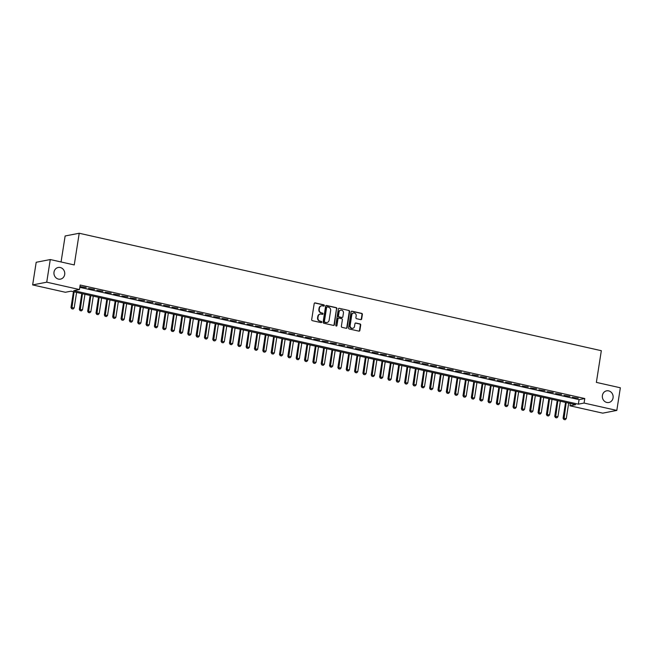 <?xml version="1.0" encoding="UTF-8"?>
<svg xmlns="http://www.w3.org/2000/svg" width="653" height="653" viewBox="0 0 653 653"><rect width="100%" height="100%" fill="white"/><g stroke="black" fill="none" stroke-linecap="round" stroke-linejoin="round"><path stroke-width="0.98" d="M324.329 305.604A0.637 0.58 79 0 0 323.847 304.853L315.154 302.902A0.914 0.824 79 0 0 314.191 303.604L311.685 319.603A0.914 0.824 79 0 0 312.371 320.672L321.064 322.631A0.637 0.58 79 0 0 321.741 322.141A0.637 0.58 79 0 0 321.26 321.39L320.133 321.137A2.914 2.645 79 0 1 317.962 317.701L318.174 316.37A2.914 2.645 79 0 1 321.235 314.109L322.362 314.362A0.637 0.58 79 0 0 323.031 313.873A0.637 0.58 79 0 0 322.558 313.122L321.431 312.869A2.914 2.645 79 0 1 319.26 309.432L319.464 308.102A2.914 2.645 79 0 1 322.533 305.849L323.659 306.102A0.637 0.58 79 0 0 324.329 305.604M323.676 306.102A0.637 0.58 79 0 0 323.472 304.927L314.77 302.976A0.914 0.824 79 0 0 314.656 302.951M321.088 322.639A0.637 0.58 79 0 0 320.884 321.464L320.133 321.137M322.386 314.371A0.637 0.58 79 0 0 322.174 313.195L321.431 312.869M602.401 395.465A5.934 5.395 79 0 0 608.865 402.493A5.934 5.395 79 0 0 613.069 397.865A5.934 5.395 79 0 0 606.604 390.837A5.934 5.395 79 0 0 602.401 395.465M54.011 272.105A5.934 5.395 79 0 0 60.476 279.133A5.934 5.395 79 0 0 64.68 274.505A5.934 5.395 79 0 0 58.215 267.477A5.934 5.395 79 0 0 54.011 272.105M360.709 319.635A0.914 0.824 79 0 0 361.672 318.933L362.374 314.444A0.914 0.824 79 0 0 361.697 313.367L352.032 311.195A0.914 0.824 79 0 0 351.077 311.897L348.571 327.896A0.914 0.824 79 0 0 349.249 328.973L358.913 331.144A0.914 0.824 79 0 0 359.868 330.442L360.717 325.014A0.914 0.824 79 0 0 360.04 323.945L355.901 323.015A0.914 0.824 79 0 0 354.946 323.717L354.522 326.41A2.432 2.212 79 0 1 352.8 328.304A2.432 2.212 79 0 1 350.147 325.423L351.796 314.893A2.432 2.212 79 0 1 353.518 312.991A2.432 2.212 79 0 1 356.171 315.872L355.901 317.627A0.914 0.824 79 0 0 356.579 318.705L360.709 319.635M32.65 284.912L36.193 262.277L50.273 259.543L74.254 264.938L79.217 233.252L601.331 350.702L596.369 382.389L620.35 387.784L616.807 410.419L602.727 413.153L569.987 405.791L575.693 404.68L71.095 291.173L65.39 292.275L32.65 284.912L46.73 282.186L79.47 289.548L73.756 290.658L578.362 404.166L584.068 403.056L616.807 410.419M50.273 259.543L46.73 282.186M79.813 287.328L579.072 399.636L584.778 398.534L80.172 285.018L79.47 289.548M584.778 398.534L584.068 403.056M336.915 308.714A0.914 0.824 79 0 0 336.23 307.645L326.573 305.465A0.914 0.824 79 0 0 325.618 306.175L323.113 322.174A0.914 0.824 79 0 0 323.79 323.243L333.446 325.414A0.914 0.824 79 0 0 334.409 324.712L336.532 308.787A0.914 0.824 79 0 0 335.854 307.718L326.19 305.539A0.914 0.824 79 0 0 326.076 305.522M339.307 308.33L348.963 310.502A0.914 0.824 79 0 1 349.641 311.579L347.135 327.577A0.914 0.824 79 0 1 346.18 328.279L342.041 327.349A0.914 0.824 79 0 1 341.364 326.28L342.384 319.79A0.914 0.824 79 0 0 341.699 318.713L338.956 318.101A0.914 0.824 79 0 0 338.001 318.803L336.948 325.561A0.637 0.58 79 0 1 336.491 326.059A0.637 0.58 79 0 1 335.797 325.3L338.344 309.032A0.914 0.824 79 0 1 339.307 308.33L348.963 310.502M86.172 287.524L80.221 286.585L86.172 287.524M94.514 289.401L88.563 288.463L94.514 289.401M102.856 291.279L96.897 290.34L102.856 291.279M111.198 293.156L105.239 292.209L111.198 293.156M119.54 295.034L113.581 294.087L119.54 295.034M127.874 296.903L121.923 295.964L127.874 296.903M136.216 298.78L130.265 297.841L136.216 298.78M144.558 300.658L138.599 299.719L144.558 300.658M152.9 302.535L146.941 301.596L152.9 302.535M161.242 304.412L155.283 303.474L161.242 304.412M169.576 306.29L163.625 305.343L169.576 306.29M177.918 308.167L171.968 307.22L177.918 308.167M186.26 310.036L180.301 309.098L186.26 310.036M194.602 311.914L188.644 310.975L194.602 311.914M202.944 313.791L196.986 312.852L202.944 313.791M211.286 315.668L205.328 314.73L211.286 315.668M219.62 317.546L213.67 316.607L219.62 317.546M227.962 319.423L222.004 318.476L227.962 319.423M236.304 321.3L230.346 320.354L236.304 321.3M244.646 323.17L238.688 322.231L244.646 323.17M252.989 325.047L247.03 324.108L252.989 325.047M261.322 326.924L255.372 325.986L261.322 326.924M269.665 328.802L263.714 327.863L269.665 328.802M278.007 330.679L272.048 329.741L278.007 330.679M286.349 332.557L280.39 331.61L286.349 332.557M294.691 334.434L288.732 333.487L294.691 334.434M303.025 336.303L297.074 335.364L303.025 336.303M311.367 338.181L305.416 337.242L311.367 338.181M319.709 340.058L313.75 339.119L319.709 340.058M328.051 341.935L322.092 340.997L328.051 341.935M336.393 343.813L330.434 342.874L336.393 343.813M344.727 345.69L338.776 344.743L344.727 345.69M353.069 347.567L347.118 346.621L353.069 347.567M361.411 349.437L355.452 348.498L361.411 349.437M369.753 351.314L363.794 350.375L369.753 351.314M378.095 353.191L372.137 352.253L378.095 353.191M386.437 355.069L380.479 354.13L386.437 355.069M394.771 356.946L388.821 356.007L394.771 356.946M403.113 358.824L397.155 357.877L403.113 358.824M411.455 360.701L405.497 359.754L411.455 360.701M419.797 362.57L413.839 361.631L419.797 362.57M428.139 364.447L422.181 363.509L428.139 364.447M436.473 366.325L430.523 365.386L436.473 366.325M444.815 368.202L438.865 367.264L444.815 368.202M453.158 370.08L447.199 369.141L453.158 370.08M461.5 371.957L455.541 371.01L461.5 371.957M469.842 373.834L463.883 372.887L469.842 373.834M478.176 375.704L472.225 374.765L478.176 375.704M486.518 377.581L480.567 376.642L486.518 377.581M494.86 379.458L488.901 378.52L494.86 379.458M503.202 381.336L497.243 380.397L503.202 381.336M511.544 383.213L505.585 382.266L511.544 383.213M519.878 385.09L513.927 384.144L519.878 385.09M528.22 386.968L522.269 386.021L528.22 386.968M536.562 388.837L530.603 387.898L536.562 388.837M544.904 390.714L538.945 389.776L544.904 390.714M553.246 392.592L547.287 391.653L553.246 392.592M561.588 394.469L555.63 393.53L561.588 394.469M569.922 396.347L563.972 395.4L569.922 396.347M572.314 397.277L578.264 398.224L572.314 397.277M79.217 233.252L65.137 235.978L61.064 261.975M570.347 403.481L569.987 405.791M579.072 399.636L578.362 404.166M321.341 305.873A2.914 2.645 79 0 0 319.08 308.175L319.464 308.102M321.047 312.942A2.914 2.645 79 0 1 318.876 309.506L319.08 308.175M320.043 314.142A2.914 2.645 79 0 0 317.791 316.444L318.174 316.37M319.758 321.211A2.914 2.645 79 0 1 317.578 317.774L317.791 316.444M333.569 325.431A0.914 0.824 79 0 0 334.026 324.786L336.532 308.787M327.275 306.918A0.637 0.58 79 0 0 326.606 307.408L324.41 321.447A0.637 0.58 79 0 0 324.884 322.198L326.067 322.468A2.914 2.645 79 0 0 329.136 320.215L330.638 310.616A2.914 2.645 79 0 0 328.467 307.179L327.275 306.918M326.875 306.983A0.637 0.58 79 0 0 326.231 307.481L326.606 307.408M326.884 322.517A2.914 2.645 79 0 1 325.692 322.541L324.5 322.272A0.637 0.58 79 0 1 324.027 321.521L326.231 307.481M346.294 328.296A0.914 0.824 79 0 0 346.759 327.651L349.265 311.652A0.914 0.824 79 0 0 348.58 310.575M338.458 318.158A0.914 0.824 79 0 0 337.625 318.876L336.948 325.561M336.295 326.059A0.637 0.58 79 0 0 336.564 325.635M343.437 313.056A2.432 2.212 79 0 0 340.784 310.175A2.432 2.212 79 0 0 339.054 312.069L338.474 315.783A0.914 0.824 79 0 0 339.152 316.852L341.894 317.472A0.914 0.824 79 0 0 342.858 316.77L343.437 313.056M340.597 310.216A2.432 2.212 79 0 0 338.678 312.142L339.054 312.069M342.017 317.489A0.914 0.824 79 0 1 341.519 317.546L338.776 316.925A0.914 0.824 79 0 1 338.091 315.856L338.678 312.142M353.33 313.04A2.432 2.212 79 0 0 351.412 314.966L351.796 314.893M352.604 328.337A2.432 2.212 79 0 1 349.763 325.496L351.412 314.966M359.028 331.161A0.914 0.824 79 0 0 359.485 330.516L360.334 325.088A0.914 0.824 79 0 0 359.656 324.019L355.526 323.088A0.914 0.824 79 0 0 355.403 323.072M360.831 319.652A0.914 0.824 79 0 0 361.289 319.007L361.991 314.517A0.914 0.824 79 0 0 361.313 313.44L351.657 311.269A0.914 0.824 79 0 0 351.534 311.252M73.463 291.703L70.989 307.514L74.173 307.938L76.605 292.413M71.716 308.771L73.079 309.032L71.716 308.771L70.989 307.514M74.099 291.85L71.83 308.755M74.173 307.938L73.079 309.032M81.805 293.581L79.323 309.391L82.515 309.816L84.947 294.291M80.05 310.648L81.421 310.91L80.05 310.648L79.323 309.391M82.441 293.728L80.164 310.632M82.515 309.816L81.421 310.91M90.138 295.458L87.665 311.269L90.857 311.693L93.289 296.16M88.392 312.526L89.755 312.787L88.392 312.526L87.665 311.269M90.783 295.597L88.506 312.501M90.857 311.693L89.755 312.787M98.481 297.335L96.007 313.138L99.191 313.571L101.623 298.037M96.734 314.403L98.097 314.664L96.734 314.403L96.007 313.138M99.125 297.474L96.848 314.379M99.191 313.571L98.097 314.664M106.823 299.205L104.349 315.015L107.533 315.448L109.965 299.915M105.076 316.281L106.439 316.542L105.076 316.281L104.349 315.015M107.467 299.352L105.19 316.256M107.533 315.448L106.439 316.542M115.165 301.082L112.691 316.893L115.875 317.325L118.307 301.792M113.418 318.158L114.781 318.419L113.418 318.158L112.691 316.893M115.81 301.229L113.532 318.133M115.875 317.325L114.781 318.419M123.507 302.959L121.025 318.77L124.217 319.203L126.649 303.669M121.752 320.035L123.123 320.288L121.752 320.035L121.025 318.77M124.143 303.106L121.866 320.011M124.217 319.203L123.123 320.288M131.849 304.837L129.367 320.647L132.559 321.072L134.991 305.547M130.094 321.905L131.465 322.166L130.094 321.905L129.367 320.647M132.486 304.984L130.208 321.888M132.559 321.072L131.465 322.166M140.183 306.714L137.71 322.525L140.901 322.949L143.325 307.424M138.436 323.782L139.799 324.043L138.436 323.782L137.71 322.525M140.828 306.861L138.55 323.766M140.901 322.949L139.799 324.043M148.525 308.591L146.052 324.394L149.235 324.827L151.667 309.293M146.778 325.659L148.141 325.92L146.778 325.659L146.052 324.394M149.17 308.73L146.892 325.635M149.235 324.827L148.141 325.92M156.867 310.469L154.394 326.271L157.577 326.704L160.009 311.171M155.12 327.537L156.483 327.798L155.12 327.537L154.394 326.271M157.512 310.608L155.234 327.512M157.577 326.704L156.483 327.798M165.209 312.338L162.736 328.149L165.919 328.581L168.352 313.048M163.462 329.414L164.825 329.675L163.462 329.414L162.736 328.149M165.846 312.485L163.577 329.39M165.919 328.581L164.825 329.675M173.551 314.215L171.07 330.026L174.261 330.459L176.694 314.926M171.796 331.291L173.167 331.553L171.796 331.291L171.07 330.026M174.188 314.362L171.91 331.267M174.261 330.459L173.167 331.553M181.885 316.093L179.412 331.904L182.603 332.336L185.036 316.803M180.138 333.169L181.501 333.422L180.138 333.169L179.412 331.904M182.53 316.24L180.252 333.144M182.603 332.336L181.501 333.422M190.227 317.97L187.754 333.781L190.937 334.205L193.37 318.68M188.48 335.038L189.843 335.299L188.48 335.038L187.754 333.781M190.872 318.117L188.595 335.022M190.937 334.205L189.843 335.299M198.569 319.848L196.096 335.658L199.279 336.083L201.712 320.558M196.822 336.915L198.186 337.177L196.822 336.915L196.096 335.658M199.214 319.994L196.937 336.899M199.279 336.083L198.186 337.177M206.911 321.725L204.438 337.528L207.621 337.96L210.054 322.427M205.164 338.793L206.528 339.054L205.164 338.793L204.438 337.528M207.548 321.864L205.279 338.768M207.621 337.96L206.528 339.054M215.253 323.602L212.772 339.405L215.963 339.838L218.396 324.304M213.498 340.67L214.87 340.931L213.498 340.67L212.772 339.405M215.89 323.741L213.613 340.646M215.963 339.838L214.87 340.931M223.587 325.472L221.114 341.282L224.306 341.715L226.738 326.182M221.84 342.547L223.204 342.809L221.84 342.547L221.114 341.282M224.232 325.618L221.955 342.523M224.306 341.715L223.204 342.809M231.929 327.349L229.456 343.16L232.639 343.592L235.072 328.059M230.183 344.425L231.546 344.678L230.183 344.425L229.456 343.16M232.574 327.496L230.297 344.4M232.639 343.592L231.546 344.678M240.271 329.226L237.798 345.037L240.981 345.47L243.414 329.936M238.525 346.302L239.888 346.555L238.525 346.302L237.798 345.037M240.916 329.373L238.639 346.278M240.981 345.47L239.888 346.555M248.613 331.104L246.14 346.914L249.324 347.339L251.756 331.814M246.867 348.171L248.23 348.433L246.867 348.171L246.14 346.914M249.25 331.251L246.981 348.155M249.324 347.339L248.23 348.433M256.956 332.981L254.474 348.792L257.666 349.216L260.098 333.691M255.201 350.049L256.572 350.31L255.201 350.049L254.474 348.792M257.592 333.128L255.315 350.032M257.666 349.216L256.572 350.31M265.298 334.858L262.816 350.661L266.008 351.094L268.44 335.56M263.543 351.926L264.906 352.187L263.543 351.926L262.816 350.661M265.934 334.997L263.657 351.902M266.008 351.094L264.906 352.187M273.631 336.736L271.158 352.538L274.342 352.971L276.774 337.438M271.885 353.804L273.248 354.065L271.885 353.804L271.158 352.538M274.276 336.875L271.999 353.779M274.342 352.971L273.248 354.065M281.974 338.605L279.5 354.416L282.684 354.848L285.116 339.315M280.227 355.681L281.59 355.942L280.227 355.681L279.5 354.416M282.618 338.752L280.341 355.656M282.684 354.848L281.59 355.942M290.316 340.482L287.842 356.293L291.026 356.726L293.458 341.192M288.569 357.558L289.932 357.811L288.569 357.558L287.842 356.293M290.96 340.629L288.683 357.534M291.026 356.726L289.932 357.811M298.658 342.36L296.176 358.171L299.368 358.603L301.8 343.07M296.903 359.436L298.274 359.689L296.903 359.436L296.176 358.171M299.294 342.507L297.017 359.411M299.368 358.603L298.274 359.689M307 344.237L304.518 360.048L307.71 360.472L310.142 344.947M305.245 361.305L306.616 361.566L305.245 361.305L304.518 360.048M307.636 344.384L305.359 361.289M307.71 360.472L306.616 361.566M315.334 346.114L312.86 361.925L316.052 362.35L318.484 346.825M313.587 363.182L314.95 363.443L313.587 363.182L312.86 361.925M315.979 346.261L313.701 363.166M316.052 362.35L314.95 363.443M323.676 347.992L321.203 363.794L324.386 364.227L326.818 348.694M321.929 365.06L323.292 365.321L321.929 365.06L321.203 363.794M324.321 348.131L322.043 365.035M324.386 364.227L323.292 365.321M332.018 349.869L329.545 365.672L332.728 366.104L335.16 350.571M330.271 366.937L331.634 367.198L330.271 366.937L329.545 365.672M332.663 350.008L330.385 366.913M332.728 366.104L331.634 367.198M340.36 351.738L337.887 367.549L341.07 367.982L343.502 352.449M338.613 368.814L339.976 369.076L338.613 368.814L337.887 367.549M340.997 351.885L338.727 368.79M341.07 367.982L339.976 369.076M348.702 353.616L346.221 369.427L349.412 369.859L351.845 354.326M346.947 370.692L348.318 370.945L346.947 370.692L346.221 369.427M349.339 353.763L347.061 370.667M349.412 369.859L348.318 370.945M357.036 355.493L354.563 371.304L357.754 371.737L360.187 356.203M355.289 372.569L356.652 372.822L355.289 372.569L354.563 371.304M357.681 355.64L355.403 372.545M357.754 371.737L356.652 372.822M365.378 357.371L362.905 373.181L366.088 373.606L368.521 358.081M363.631 374.438L364.994 374.7L363.631 374.438L362.905 373.181M366.023 357.518L363.745 374.422M366.088 373.606L364.994 374.7M373.72 359.248L371.247 375.059L374.43 375.483L376.863 359.958M371.973 376.316L373.336 376.577L371.973 376.316L371.247 375.059M374.365 359.395L372.088 376.299M374.43 375.483L373.336 376.577M382.062 361.125L379.589 376.928L382.772 377.361L385.205 361.827M380.315 378.193L381.679 378.454L380.315 378.193L379.589 376.928M382.699 361.264L380.43 378.169M382.772 377.361L381.679 378.454M390.404 363.003L387.923 378.805L391.114 379.238L393.547 363.705M388.649 380.07L390.021 380.332L388.649 380.07L387.923 378.805M391.041 363.141L388.764 380.046M391.114 379.238L390.021 380.332M398.738 364.872L396.265 380.683L399.456 381.115L401.889 365.582M396.991 381.948L398.354 382.209L396.991 381.948L396.265 380.683M399.383 365.019L397.106 381.923M399.456 381.115L398.354 382.209M407.08 366.749L404.607 382.56L407.79 382.993L410.223 367.459M405.333 383.825L406.697 384.078L405.333 383.825L404.607 382.56M407.725 366.896L405.448 383.801M407.79 382.993L406.697 384.078M415.422 368.627L412.949 384.437L416.132 384.87L418.565 369.337M413.675 385.703L415.039 385.956L413.675 385.703L412.949 384.437M416.067 368.774L413.79 385.678M416.132 384.87L415.039 385.956M423.764 370.504L421.291 386.315L424.474 386.739L426.907 371.214M422.018 387.572L423.381 387.833L422.018 387.572L421.291 386.315M424.401 370.651L422.132 387.556M424.474 386.739L423.381 387.833M432.106 372.381L429.625 388.192L432.817 388.617L435.249 373.092M430.351 389.449L431.723 389.71L430.351 389.449L429.625 388.192M432.743 372.528L430.466 389.433M432.817 388.617L431.723 389.71M440.449 374.259L437.967 390.061L441.159 390.494L443.591 374.961M438.694 391.327L440.065 391.588L438.694 391.327L437.967 390.061M441.085 374.398L438.808 391.302M441.159 390.494L440.065 391.588M448.782 376.136L446.309 391.939L449.493 392.371L451.925 376.838M447.036 393.204L448.399 393.465L447.036 393.204L446.309 391.939M449.427 376.275L447.15 393.179M449.493 392.371L448.399 393.465M457.124 378.005L454.651 393.816L457.835 394.249L460.267 378.716M455.378 395.081L456.741 395.343L455.378 395.081L454.651 393.816M457.769 378.152L455.492 395.057M457.835 394.249L456.741 395.343M465.467 379.883L462.993 395.694L466.177 396.126L468.609 380.593M463.72 396.959L465.083 397.212L463.72 396.959L462.993 395.694M466.111 380.03L463.834 396.934M466.177 396.126L465.083 397.212M473.809 381.76L471.327 397.571L474.519 398.004L476.951 382.47M472.054 398.836L473.425 399.089L472.054 398.836L471.327 397.571M474.445 381.907L472.168 398.812M474.519 398.004L473.425 399.089M482.151 383.637L479.669 399.448L482.861 399.873L485.293 384.348M480.396 400.705L481.767 400.966L480.396 400.705L479.669 399.448M482.787 383.784L480.51 400.689M482.861 399.873L481.767 400.966M490.485 385.515L488.011 401.326L491.203 401.75L493.635 386.225M488.738 402.583L490.101 402.844L488.738 402.583L488.011 401.326M491.129 385.662L488.852 402.566M491.203 401.75L490.101 402.844M498.827 387.392L496.353 403.195L499.537 403.627L501.969 388.094M497.08 404.46L498.443 404.721L497.08 404.46L496.353 403.195M499.472 387.531L497.194 404.436M499.537 403.627L498.443 404.721M507.169 389.27L504.696 405.072L507.879 405.505L510.311 389.972M505.422 406.337L506.785 406.599L505.422 406.337L504.696 405.072M507.814 389.408L505.536 406.313M507.879 405.505L506.785 406.599M515.511 391.139L513.038 406.95L516.221 407.382L518.653 391.849M513.764 408.215L515.127 408.476L513.764 408.215L513.038 406.95M516.148 391.286L513.878 408.19M516.221 407.382L515.127 408.476M523.853 393.016L521.372 408.827L524.563 409.26L526.995 393.726M522.098 410.092L523.469 410.345L522.098 410.092L521.372 408.827M524.49 393.163L522.212 410.068M524.563 409.26L523.469 410.345M532.187 394.894L529.714 410.704L532.905 411.137L535.338 395.604M530.44 411.97L531.803 412.223L530.44 411.97L529.714 410.704M532.832 395.041L530.554 411.945M532.905 411.137L531.803 412.223M540.529 396.771L538.056 412.582L541.239 413.006L543.671 397.481M538.782 413.839L540.145 414.1L538.782 413.839L538.056 412.582M541.174 396.918L538.896 413.822M541.239 413.006L540.145 414.1M548.871 398.648L546.398 414.459L549.581 414.884L552.014 399.35M547.124 415.716L548.487 415.977L547.124 415.716L546.398 414.459M549.516 398.795L547.238 415.7M549.581 414.884L548.487 415.977M557.213 400.526L554.74 416.328L557.923 416.761L560.356 401.228M555.466 417.594L556.829 417.855L555.466 417.594L554.74 416.328M557.85 400.664L555.581 417.569M557.923 416.761L556.829 417.855M565.555 402.403L563.074 418.206L566.265 418.638L568.698 403.105M563.8 419.471L565.172 419.732L563.8 419.471L563.074 418.206M566.192 402.542L563.914 419.446M566.265 418.638L565.172 419.732"/></g></svg>
